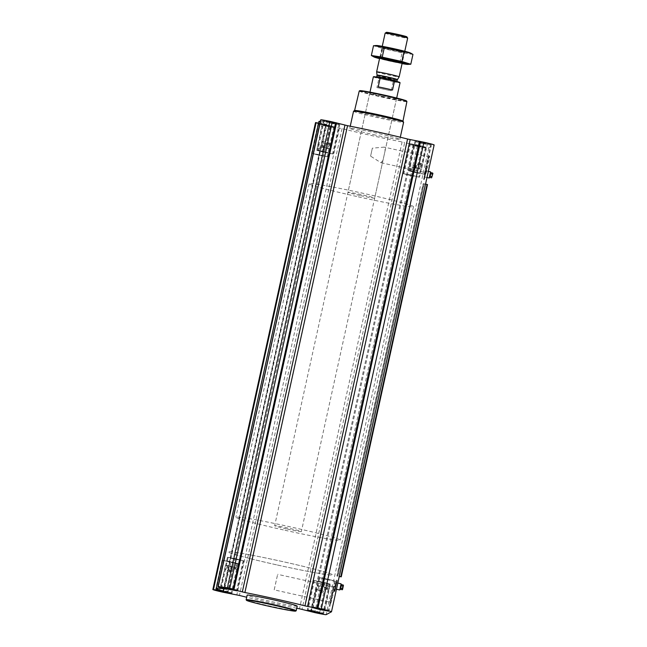 <?xml version="1.0" encoding="UTF-8"?>
<svg xmlns="http://www.w3.org/2000/svg" width="647" height="647" viewBox="0 0 647 647"><rect width="100%" height="100%" fill="white"/><g stroke="black" fill="none" stroke-linecap="round" stroke-linejoin="round"><path stroke-width="0.49" stroke-dasharray="3.23 2.43" d="M370.594 156.137L372.348 148.179L384.156 147.12L385.127 150.605L382.967 160.416L380.913 162.696L370.594 156.137L372.348 148.179M425.055 172.49L428.484 156.962L425.03 172.498L381.083 162.737M233.276 568.762L237.74 569.554L233.276 568.762M235.387 568.527L233.664 567.209L231.537 567.678C231.214 566.36 230.639 566.182 229.814 567.144C230.769 566.109 231.472 566.222 231.925 567.468C233.462 566.61 234.748 566.893 235.775 568.325C236.6 567.354 237.182 567.532 237.506 568.85C237.053 567.605 236.349 567.5 235.387 568.527L236.438 563.739L232.597 562.882L231.537 567.678M234.036 590.145L233.421 589.182L224.994 587.33L233.421 589.191L238.557 564.063L236.438 563.739M224.032 587.945L224.994 587.33L230.866 562.356L232.985 562.68L231.925 567.468M227.946 571.608L232.41 572.409L227.946 571.608M230.057 571.382L228.334 570.064L226.215 570.533C225.892 569.214 225.31 569.037 224.485 569.999C225.439 568.964 226.143 569.069 226.604 570.322C228.14 569.465 229.418 569.748 230.445 571.18C231.27 570.209 231.852 570.387 232.176 571.705C231.723 570.46 231.019 570.347 230.057 571.382L231.116 566.594L227.267 565.737L226.215 570.533M228.706 592.992L228.092 592.029L219.665 590.177L228.092 592.037L233.235 566.918L231.116 566.594M218.702 590.792L219.665 590.177L225.536 565.203L227.655 565.527L226.604 570.322M319.578 591.956L324.034 592.749L319.578 591.956M321.688 591.73L319.966 590.404L317.839 590.873C317.515 589.554 316.941 589.377 316.108 590.339C317.062 589.304 317.774 589.417 318.227 590.662C319.764 589.805 321.049 590.096 322.077 591.52C322.902 590.557 323.476 590.727 323.807 592.045C323.354 590.8 322.651 590.695 321.688 591.73L322.74 586.934L318.898 586.077L317.839 590.873M319.723 612.385L311.296 610.525L319.723 612.385L324.859 587.258L322.74 586.934M315.607 590.889L317.167 585.551L319.286 585.875L318.227 590.662M324.907 589.102L329.363 589.894L324.907 589.102M327.018 588.875L325.287 587.549L323.168 588.018C322.845 586.7 322.271 586.522 321.438 587.484C322.392 586.457 323.096 586.562 323.557 587.808C325.093 586.958 326.371 587.241 327.406 588.665C328.231 587.702 328.805 587.88 329.137 589.199C328.684 587.945 327.972 587.84 327.018 588.875L328.069 584.079L324.22 583.23L323.168 588.018M325.659 610.485L325.045 609.523L316.618 607.67L325.045 609.531L330.188 584.403L328.069 584.079M316.618 607.679L322.489 582.696L324.608 583.02L323.557 587.808M339.877 589.312L340.945 584.492L339.966 589.336M340.371 589.425L341.438 584.605L340.379 589.417L340.524 588.285L342.271 588.673L342.126 589.805M423.656 179.373L426.098 168.277L423.656 179.373M425.807 173.679A8.953 0.437 -77.5 0 0 428.241 164.637A8.953 0.437 -77.5 0 0 429.64 156.21A8.953 0.437 -77.5 0 0 427.303 164.848A8.953 0.437 -77.5 0 0 425.766 173.663A8.953 0.437 -77.5 0 0 425.807 173.679M425.54 184.096L423.138 183.724L336.885 576.032L339.287 576.396M331.49 611.795L434.129 144.968A11.104 0.469 12.4 0 1 434.129 144.968L428.799 147.823A11.104 0.469 12.4 0 1 417.339 145.753L404.674 142.534L302.036 609.361M330.641 603.408A8.953 0.437 -77.5 0 0 333.076 594.375A8.953 0.437 -77.5 0 0 334.475 585.939A8.953 0.437 -77.5 0 0 332.129 594.577A8.953 0.437 -77.5 0 0 330.601 603.4A8.953 0.437 -77.5 0 0 330.641 603.408M334.192 591.342L336.626 580.246L334.192 591.342M297.208 606.15A25.629 1.076 12.4 0 1 270.729 601.427A25.629 1.076 12.4 0 1 247.146 595.143M296.755 608.245A57.235 2.394 12.4 0 1 246.693 597.238M429.341 177.343L430.409 172.523L429.43 177.359M429.843 177.456L430.902 172.636L429.843 177.448L429.988 176.316L431.735 176.704L431.598 177.836M423.397 183.586L337.144 575.895L423.397 183.586M427.505 184.541L424.084 183.902L337.831 576.202L339.254 576.526M423.138 183.724L424.084 183.902M336.885 576.032L337.831 576.202M417.493 145.672L426.147 147.217L418.043 145.074L409.794 143.618L417.493 145.672M325.87 125.332L334.515 126.869L326.42 124.734L318.162 123.278L325.87 125.332M331.191 122.477L339.845 124.022L331.741 121.879L323.492 120.423L331.191 122.477M422.823 142.817L431.476 144.362L423.373 142.219L415.123 140.763L422.823 142.817M373.368 134.6A25.629 1.076 -167.6 0 0 399.854 139.323A25.629 1.076 -167.6 0 0 375.05 132.772A25.629 1.076 -167.6 0 0 349.792 128.316A25.629 1.076 -167.6 0 0 373.368 134.6M315.501 122.712A11.104 0.469 12.4 0 0 325.716 125.413L342.069 128.624A57.235 2.394 12.4 0 0 402.102 141.944L404.674 142.534M318.583 123.059L325.587 124.329L222.98 591.018M318.914 121.531A57.235 2.394 12.4 0 0 326.023 124.305L325.587 124.329M320.338 121.312A57.235 2.394 12.4 0 1 329.517 122.437L226.895 589.166M320.645 119.93L329.517 122.437M359.764 90.701A23.979 1.003 -167.6 0 0 381.803 96.613A23.979 1.003 -167.6 0 0 406.567 100.997M382.385 96.306A13.668 0.574 -167.6 0 0 396.506 98.821A13.668 0.574 -167.6 0 0 383.283 95.327A13.668 0.574 -167.6 0 0 369.809 92.95A13.668 0.574 -167.6 0 0 382.385 96.306M359.231 91.065A24.408 1.019 -167.6 0 0 381.681 97.05A24.408 1.019 -167.6 0 0 406.906 101.547M354.613 110.524A24.756 1.035 -167.6 0 0 354.58 110.564A24.756 1.035 -167.6 0 0 377.363 116.63A24.756 1.035 -167.6 0 0 402.944 121.199A24.756 1.035 -167.6 0 0 402.935 121.151M353.545 111.227A25.629 1.076 -167.6 0 0 377.12 117.511A25.629 1.076 -167.6 0 0 403.607 122.234M424.861 177.06L426.227 170.889L424.861 177.06L426.98 177.529M430.562 171.851L429.187 178.022M429.988 176.316L430.514 173.906L432.269 174.294L431.735 176.704M432.649 173.024L432.269 174.294M430.514 173.906L430.902 172.636M432.883 173.469L432.002 177.577M416.223 172.83L424.877 174.375L416.773 172.231L408.524 170.776L416.223 172.83M416.264 172.806L424.206 174.221L416.765 172.256L409.187 170.921L416.264 172.806M324.6 152.482L333.245 154.026L325.15 151.891L316.893 150.436L324.6 152.482M324.632 152.466L332.582 153.881L325.142 151.916L317.564 150.581L324.632 152.466M319.27 155.337L327.924 156.881L319.82 154.738L311.563 153.29L319.27 155.337M319.311 155.32L327.253 156.736L319.812 154.77L312.234 153.436L319.311 155.32M410.894 175.685L419.547 177.221L411.443 175.086L403.194 173.631L410.894 175.685M410.934 175.66L418.884 177.076L411.443 175.111L403.865 173.776L410.934 175.66M422.912 142.769L429.972 144.014L416.628 141.086L422.912 142.769M423.009 142.72L428.298 143.674L423.34 142.356L418.294 141.475L423.009 142.72M422.677 143.634L430.627 145.049L415.617 141.733L422.677 143.634M417.582 145.624L424.642 146.869L411.306 143.941L417.582 145.624M417.679 145.575L422.968 146.521L418.019 145.203L412.964 144.33L417.679 145.575M417.347 146.481L425.297 147.904L417.857 145.939L410.279 144.596L417.347 146.481M325.951 125.283L333.011 126.529L319.675 123.593L325.951 125.283M326.048 125.227L331.345 126.181L326.387 124.863L321.341 123.981L326.048 125.227M325.724 126.141L333.666 127.556L326.225 125.591L318.647 124.256L325.724 126.141M331.28 122.429L338.341 123.674L325.004 120.746L331.28 122.429M331.377 122.38L336.666 123.326L331.717 122.008L326.662 121.126L331.377 122.38M331.054 123.286L338.996 124.709L331.555 122.744L323.977 121.401L331.054 123.286M422.879 143.48L427.343 144.281L422.879 143.48M418.56 163.117L423.025 163.917L416.911 162.405L414.59 162.065L418.56 163.117M420.396 164.144C418.86 165.001 417.582 164.718 416.555 163.295C415.73 164.257 415.148 164.079 414.824 162.761C415.277 164.006 415.981 164.12 416.943 163.084C417.97 164.508 419.256 164.799 420.785 163.934C421.108 165.252 421.69 165.43 422.515 164.467C421.561 165.503 420.857 165.397 420.396 164.144L419.345 168.94L415.495 168.083L416.555 163.295M418.294 141.475L418.908 142.437L413.765 167.549L415.884 167.872L416.943 163.084M428.298 143.674L427.335 144.289L421.464 169.263L419.345 168.94M415.495 168.083L413.765 167.549M415.884 167.872L419.733 168.73L420.785 163.934M419.733 168.73L421.464 169.263M331.248 123.14L335.712 123.941L331.248 123.14M326.937 142.777L331.393 143.577L325.287 142.065L322.966 141.725L326.937 142.777M328.773 143.804C327.236 144.661 325.951 144.378 324.923 142.947C324.098 143.909 323.524 143.739 323.193 142.421C323.646 143.666 324.349 143.771 325.312 142.744C326.347 144.168 327.625 144.451 329.161 143.594C329.485 144.912 330.059 145.09 330.892 144.127C329.938 145.163 329.226 145.049 328.773 143.804L327.714 148.592L323.872 147.742L324.923 142.947M327.277 122.081L322.141 147.209L324.26 147.532L325.312 142.744M331.393 143.577L329.833 148.915L327.714 148.592M325.926 125.995L330.382 126.796L325.926 125.995M321.608 145.632L326.064 146.432L319.958 144.92L317.637 144.572L321.608 145.632M323.443 146.659C321.907 147.508 320.629 147.225 319.594 145.801C318.769 146.764 318.195 146.586 317.863 145.268C318.316 146.521 319.028 146.626 319.982 145.591C321.017 147.023 322.303 147.306 323.832 146.448C324.155 147.767 324.729 147.945 325.562 146.982C324.608 148.009 323.904 147.904 323.443 146.659L322.392 151.447L318.542 150.589L319.594 145.801M321.341 123.981L321.955 124.944L316.812 150.064L318.931 150.387L319.982 145.591M330.382 126.788L324.511 151.77L322.392 151.447M417.55 146.335L422.014 147.136L417.55 146.335M413.231 165.972L417.695 166.772L411.589 165.26L409.26 164.92L413.231 165.972M415.075 166.999C413.538 167.856 412.252 167.573 411.225 166.142C410.4 167.112 409.818 166.934 409.494 165.616C409.947 166.861 410.651 166.966 411.613 165.939C412.649 167.363 413.926 167.646 415.463 166.789C415.786 168.107 416.361 168.285 417.186 167.322C416.231 168.357 415.528 168.244 415.075 166.999L414.015 171.787L410.174 170.937L411.225 166.142M412.964 144.33L413.579 145.284L408.443 170.404L410.562 170.727L411.613 165.939M422.968 146.521L422.006 147.136L416.134 172.11L414.015 171.787M410.174 170.937L408.443 170.404M410.562 170.727L414.403 171.584L415.463 166.789M414.403 171.584L416.134 172.11M318.542 150.589L316.812 150.064M318.931 150.387L322.78 151.236L323.832 146.448M322.78 151.236L324.511 151.77M323.872 147.742L322.141 147.209M324.26 147.532L328.102 148.389L329.161 143.594M328.102 148.389L329.833 148.915M246.151 599.777A25.629 1.076 -167.6 0 0 269.718 606.013A25.629 1.076 -167.6 0 0 296.172 610.776M329.881 602.228L333.318 586.692L329.881 602.228M274.207 589.862L277.644 574.334L274.191 589.87L329.865 602.228M335.397 589.029L336.763 582.858L335.389 589.029L336.456 589.263M341.09 583.82L339.724 589.991M340.524 588.285L341.05 585.875L342.797 586.263L342.271 588.673M343.185 584.993L342.797 586.263M341.05 585.875L341.438 584.605M343.42 585.438L342.538 589.546M326.784 579.639L335.437 581.184L327.333 579.041L319.076 577.585L326.784 579.639M326.824 579.615L334.766 581.03L327.325 579.065L319.747 577.731L326.824 579.615M235.152 559.291L243.806 560.836L235.702 558.701L227.453 557.245L235.152 559.291M235.193 559.275L243.135 560.69L235.694 558.725L228.116 557.39L235.193 559.275M229.822 562.146L238.476 563.691L230.372 561.547L222.123 560.092L229.822 562.146M229.863 562.13L237.813 563.545L230.372 561.58L222.794 560.245L229.863 562.13M321.454 582.486L330.107 584.031L322.004 581.896L313.755 580.44L321.454 582.486M321.494 582.47L329.436 583.885L321.996 581.92L314.418 580.585L321.494 582.47M320.402 608.795L328.352 610.21L320.912 608.245L313.334 606.91L320.402 608.795M315.081 611.65L323.023 613.065L315.582 611.1L308.004 609.765L315.081 611.65M223.45 591.301L231.391 592.717L223.959 590.751L216.373 589.417L223.45 591.301M228.779 588.447L236.721 589.87L229.281 587.905L221.703 586.562L228.779 588.447M315.607 590.897L311.288 610.533L310.334 611.14M324.22 583.23L322.489 582.696M324.608 583.02L328.458 583.877L327.406 588.665M328.458 583.877L330.188 584.403M318.898 586.077L317.167 585.551M319.286 585.875L323.128 586.724L322.077 591.52M323.128 586.724L324.859 587.258M227.267 565.737L225.536 565.203M227.655 565.527L231.505 566.384L230.445 571.18M231.505 566.384L233.235 566.918M232.597 562.882L230.866 562.356M232.985 562.68L236.826 563.529L235.775 568.325M236.826 563.529L238.557 564.063M360.549 195.612A13.668 0.574 -167.6 0 0 374.67 198.136A13.668 0.574 -167.6 0 0 361.447 194.642A13.668 0.574 -167.6 0 0 347.973 192.264A13.668 0.574 -167.6 0 0 360.549 195.612M358.301 196.825A53.394 2.232 -167.6 0 0 413.473 206.668A53.394 2.232 -167.6 0 0 361.802 193.016A53.394 2.232 -167.6 0 0 309.177 183.732A53.394 2.232 -167.6 0 0 358.301 196.825M277.345 565.009A53.394 2.232 -167.6 0 0 332.518 574.851A53.394 2.232 -167.6 0 0 280.855 561.2A53.394 2.232 -167.6 0 0 228.229 551.923A53.394 2.232 -167.6 0 0 277.345 565.009A53.394 2.232 -167.6 0 0 332.518 574.851A53.394 2.232 -167.6 0 0 280.855 561.2A53.394 2.232 -167.6 0 0 228.229 551.923A53.394 2.232 -167.6 0 0 277.345 565.009M373.57 76.718A13.498 0.566 -167.6 0 0 379.239 78.465L392.915 81.498A13.498 0.566 -167.6 0 0 399.911 82.509M373.343 76.864A13.668 0.574 -167.6 0 0 378.891 78.562L379.239 78.465M392.915 81.498L393.198 81.74A13.668 0.574 -167.6 0 0 400.048 82.735M287.236 529.068A13.668 0.574 -167.6 0 0 301.356 531.583A13.668 0.574 -167.6 0 0 288.133 528.089A13.668 0.574 -167.6 0 0 274.66 525.712A13.668 0.574 -167.6 0 0 287.236 529.068M393.198 81.74L391.217 90.742A13.668 0.574 12.4 0 1 383.946 89.221A13.668 0.574 12.4 0 1 376.91 87.563L378.891 78.562M284.979 530.273A53.394 2.232 -167.6 0 0 340.16 540.116A53.394 2.232 -167.6 0 0 288.489 526.464A53.394 2.232 -167.6 0 0 235.864 517.188A53.394 2.232 -167.6 0 0 284.979 530.273M391.217 90.742L376.91 87.563M392.527 90.038L378.22 86.868M386.405 32.35A10.481 0.437 -167.6 0 0 396.037 34.938A10.481 0.437 -167.6 0 0 406.866 36.847M385.143 33.167A11.533 0.485 -167.6 0 0 395.754 35.989A11.533 0.485 -167.6 0 0 407.667 38.116M376.627 71.906A11.533 0.485 -167.6 0 0 387.238 74.72A11.533 0.485 -167.6 0 0 399.15 76.856M402.07 63.6A17.469 0.728 12.4 0 1 379.538 58.642M373.165 56.54L409.454 64.328M380.226 58.206L382.385 48.396L373.521 45.67M399.943 62.589L402.102 52.771L382.385 48.396M412.956 54.429L402.102 52.771M382.151 46.835A11.533 0.485 12.4 0 1 394.007 48.97A11.533 0.485 12.4 0 1 404.642 51.825A11.533 0.485 12.4 0 1 393.295 49.803A11.533 0.485 12.4 0 1 382.134 46.875A11.533 0.485 12.4 0 1 382.151 46.835M410.271 52.925A17.469 0.728 12.4 0 1 394.16 50.248A17.469 0.728 12.4 0 1 376.36 45.549A17.469 0.728 12.4 0 1 376.57 45.516M380.776 57.389A10.611 0.445 12.4 0 1 391.249 59.257A10.611 0.445 12.4 0 1 401.472 61.942A10.611 0.445 12.4 0 1 401.48 61.958A10.611 0.445 12.4 0 1 391.023 60.114A10.611 0.445 12.4 0 1 380.76 57.405A10.611 0.445 12.4 0 1 380.776 57.389L379.668 58.093L382.248 46.317M382.854 47.935A10.611 0.445 12.4 0 1 393.546 49.851A10.611 0.445 12.4 0 1 403.558 52.512A10.611 0.445 12.4 0 1 403.542 52.528A10.611 0.445 12.4 0 1 393.101 50.668A10.611 0.445 12.4 0 1 382.838 47.975A10.611 0.445 12.4 0 1 382.838 47.959A10.611 0.445 12.4 0 1 382.854 47.935M428.799 147.823L326.161 614.65M424.246 183.813L337.993 576.113M427.368 184.621L341.106 576.922M426.891 184.532L340.637 576.833M413.959 145.001L311.32 611.836M417.339 145.753L314.701 612.58M413.101 144.799L310.463 611.625M402.102 141.944L299.464 608.778M342.069 128.624L239.43 595.45M339.457 128.049L236.818 594.884M329.994 126.343L227.356 593.178M329.088 126.165L226.45 592.992M325.716 125.413L223.069 592.24M326.023 124.305L223.385 591.14M329.38 122.291L226.741 589.126M320.961 120.035L218.322 586.861M424.351 179.373L426.729 168.568L424.351 179.373M424.295 179.437L426.721 168.487L424.295 179.437L426.397 168.188L423.874 179.575L424.497 174.245C426.397 166.15 426.122 168.43 426.397 168.188L424.311 179.429M334.887 591.342L337.265 580.537L334.887 591.342M334.831 591.407L337.257 580.456L334.831 591.407L336.933 580.157L334.41 591.544L335.033 586.214C336.933 578.119 336.65 580.399 336.933 580.157L334.831 591.407M386.105 79.969A11.023 0.461 -167.6 0 0 396.352 81.53A11.023 0.461 -167.6 0 0 377.743 77.397A11.023 0.461 -167.6 0 0 386.105 79.969M377.055 75.133A10.417 0.437 -167.6 0 0 386.639 77.68A10.417 0.437 -167.6 0 0 397.404 79.605M377.047 75.343A10.376 0.437 -167.6 0 0 386.599 77.891A10.376 0.437 -167.6 0 0 397.323 79.807M386.283 79.322A10.376 0.437 -167.6 0 0 397.007 81.239L397.234 81.854L376.271 77.244L376.732 76.783A10.376 0.437 -167.6 0 0 386.283 79.322M429.64 156.21L428.46 156.962L384.156 147.12M326.29 124.41L223.652 591.237M329.905 122.469L227.267 589.304M350.245 126.222L349.792 128.316M400.307 137.229L399.854 139.323M425.014 172.482L425.766 173.663M428.338 171.358L426.227 170.889M415.123 140.763L408.524 170.776M431.476 144.362L424.877 174.375M323.492 120.423L316.893 150.436M339.845 124.022L333.245 154.026M318.162 123.278L311.563 153.29M334.515 126.869L327.924 156.881M409.794 143.618L403.194 173.631M426.147 147.217L419.547 177.221M416.628 141.086L415.617 141.733L409.187 170.921M429.972 144.014L430.619 145.033L424.206 174.221M411.306 143.941L410.287 144.588L403.865 173.776M424.642 146.869L425.289 147.888M425.297 147.904L418.884 177.076M319.675 123.593L318.656 124.248L312.234 153.436M333.011 126.529L333.666 127.54L327.253 156.736M325.004 120.746L323.985 121.393L317.564 150.581M338.341 123.674L338.988 124.693L332.582 153.881M331.393 143.569L335.712 123.941L336.666 123.326M327.285 122.089L326.662 121.126M330.382 126.796L331.345 126.181M329.849 602.211L330.601 603.4M333.294 586.7L334.475 585.939M333.318 586.692L277.644 574.334M337.815 583.093L336.763 582.858M319.076 577.585L312.485 607.598M335.437 581.184L328.838 611.189M227.453 557.245L220.853 587.25M243.806 560.836L237.206 590.848M222.123 560.092L215.524 590.104M238.476 563.691L231.877 593.703M313.755 580.44L307.155 610.444M330.107 584.031L323.508 614.043M319.747 577.731L313.334 606.91L313.835 607.695M334.766 581.03L328.352 610.21L327.568 610.719M314.418 580.585L308.004 609.765L308.506 610.55M329.436 583.885L323.023 613.065L322.238 613.566M222.794 560.245L216.373 589.417L216.874 590.21M237.813 563.545L231.391 592.717L230.607 593.226M228.116 557.39L221.703 586.562M243.135 560.69L236.721 589.87L235.937 590.371M222.204 587.355L221.711 586.578M316.618 607.67L315.655 608.285M319.715 612.377L320.338 613.34M369.809 92.95L347.973 192.264M396.506 98.821L385.127 150.605M382.967 160.416L374.67 198.136M309.177 183.732L235.864 517.188M413.473 206.668L340.16 540.116M369.987 92.149L274.66 525.712M396.684 98.02L301.356 531.583M404.779 51.267L402.183 63.058L401.472 61.942L403.558 52.512M380.76 57.405L382.838 47.959L382.134 46.875M403.542 52.528L404.642 51.825"/><path stroke-width="0.97" d="M342.126 589.805L343.185 584.993L341.438 584.605L340.371 589.425L342.538 589.546L343.42 585.438M246.693 597.238A57.235 2.394 12.4 0 1 239.43 595.45L223.069 592.24A11.104 0.469 12.4 0 1 212.855 589.522A11.104 0.469 12.4 0 1 212.871 589.498L223.385 591.14A57.235 2.394 12.4 0 1 216.276 588.358A57.235 2.394 12.4 0 1 226.879 589.271L218.007 586.756L320.839 119.816A11.104 0.469 12.4 0 1 332.299 121.887L347.536 125.688A57.235 2.394 12.4 0 1 407.57 139.016L410.182 139.582L307.543 606.417L321.284 609.053A11.104 0.469 12.4 0 1 331.507 611.779L326.161 614.65A11.104 0.469 12.4 0 1 314.701 612.58L299.464 608.778A57.235 2.394 12.4 0 1 296.755 608.245M314.854 612.499L323.508 614.043L315.404 611.9L307.155 610.444L314.854 612.499M223.231 592.159L231.877 593.703L223.781 591.56L215.524 590.104L223.231 592.159M228.553 589.304L237.206 590.848L229.103 588.705L220.853 587.25L228.553 589.304M320.184 609.644L328.838 611.189L320.734 609.053L312.485 607.598L320.184 609.644M246.143 599.729L247.146 595.143A25.629 1.076 12.4 0 1 273.632 599.866A25.629 1.076 12.4 0 1 297.208 606.15L296.205 610.736A25.629 1.076 -167.6 0 0 271.4 604.185A25.629 1.076 -167.6 0 0 246.143 599.729A25.629 1.076 -167.6 0 0 246.151 599.777L246.483 600.287A25.201 1.051 -167.6 0 0 269.653 606.417A25.201 1.051 -167.6 0 0 295.663 611.1A25.201 1.051 -167.6 0 0 271.311 604.621A25.201 1.051 -167.6 0 0 246.483 600.287M331.507 611.779A11.104 0.469 12.4 0 1 331.49 611.795L434.145 144.952A11.104 0.469 12.4 0 0 423.931 142.227L321.284 609.053M307.543 606.417L304.931 605.851A57.235 2.394 12.4 0 0 244.898 592.523L229.661 588.713A11.104 0.469 12.4 0 0 218.201 586.643L320.645 119.921M432.649 173.024L430.91 172.636L429.843 177.456L431.606 177.828L432.883 173.469M339.287 576.396L341.252 576.849L339.254 576.526M425.54 184.096L427.505 184.541L341.252 576.849L427.505 184.541M315.501 122.712A11.104 0.469 12.4 0 1 315.493 122.687A11.104 0.469 12.4 0 1 315.51 122.671L318.583 123.059M216.276 588.358L318.914 121.531A57.235 2.394 12.4 0 1 320.338 121.312M410.182 139.582L423.931 142.227M402.952 121.175L406.906 101.547A24.408 1.019 -167.6 0 0 406.898 101.498L406.567 100.997A23.979 1.003 -167.6 0 0 383.372 94.907A23.979 1.003 -167.6 0 0 359.764 90.701L359.255 91.025A24.408 1.019 -167.6 0 0 359.231 91.065L354.588 110.54M406.898 101.498A24.408 1.019 -167.6 0 0 383.283 95.311A24.408 1.019 -167.6 0 0 359.255 91.025M400.307 137.229L403.607 122.234A25.629 1.076 -167.6 0 0 403.599 122.186L402.935 121.151A24.756 1.035 -167.6 0 0 378.988 114.867A24.756 1.035 -167.6 0 0 354.613 110.524L353.577 111.187A25.629 1.076 -167.6 0 0 353.545 111.227L350.245 126.222M403.599 122.186A25.629 1.076 -167.6 0 0 378.81 115.684A25.629 1.076 -167.6 0 0 353.577 111.187M426.98 177.529L429.196 178.022L430.562 171.851L428.338 171.358M430.231 176.186L431.978 176.574M430.756 173.776L432.511 174.164M431.606 177.828L432.924 173.436M295.663 611.1L296.172 610.776A25.629 1.076 -167.6 0 0 296.205 610.736M336.456 589.263L339.732 589.991L341.09 583.82L337.815 583.093M340.767 588.155L342.514 588.544M341.292 585.745L343.039 586.133M343.452 585.406L343.185 584.993M320.273 609.603L327.325 610.873L315.882 608.14L313.989 607.937L320.273 609.603M320.37 609.547L325.659 610.485L315.655 608.285L320.37 609.547M314.943 612.45L321.996 613.72L310.552 610.994L314.943 612.45M315.04 612.402L320.338 613.34L310.334 611.14L315.04 612.402M223.312 592.11L230.372 593.38L218.929 590.654L217.028 590.452L223.312 592.11M223.409 592.062L228.706 592.992L218.702 590.792L223.409 592.062M228.642 589.255L235.694 590.525L224.258 587.799L222.358 587.597L228.642 589.255M228.739 589.207L234.036 590.145L224.032 587.945L228.739 589.207M396.684 98.02L400.048 82.735A13.668 0.574 -167.6 0 0 400.04 82.711L399.911 82.509A13.498 0.566 -167.6 0 0 394.225 80.802L380.549 77.761A13.498 0.566 -167.6 0 0 373.57 76.718L373.368 76.847A13.668 0.574 -167.6 0 0 373.343 76.864L369.987 92.149M380.549 77.761L380.193 77.858A13.668 0.574 -167.6 0 0 373.368 76.847M400.04 82.711A13.668 0.574 -167.6 0 0 394.5 81.037L394.225 80.802M394.5 81.037L392.527 90.038A13.668 0.574 12.4 0 0 378.22 86.868L380.193 77.858M404.779 51.267L407.667 38.116A11.533 0.485 -167.6 0 0 407.667 38.092L406.866 36.847A10.481 0.437 -167.6 0 0 396.724 34.186A10.481 0.437 -167.6 0 0 386.405 32.35L385.159 33.143A11.533 0.485 -167.6 0 0 385.143 33.167L382.248 46.317M407.667 38.092A11.533 0.485 -167.6 0 0 396.506 35.173A11.533 0.485 -167.6 0 0 385.159 33.143M397.404 79.605A10.417 0.437 -167.6 0 0 387.327 76.936A10.417 0.437 -167.6 0 0 377.055 75.133L377.047 75.343A10.376 0.437 -167.6 0 1 387.278 77.155A10.376 0.437 -167.6 0 1 397.323 79.807L399.15 76.856A11.533 0.485 -167.6 0 0 399.15 76.847A11.533 0.485 -167.6 0 0 387.99 73.904A11.533 0.485 -167.6 0 0 376.627 71.898A11.533 0.485 -167.6 0 0 376.627 71.906L379.66 58.109A11.533 0.485 12.4 0 1 379.676 58.084A11.533 0.485 12.4 0 1 391.063 60.122A11.533 0.485 12.4 0 1 402.183 63.042A11.533 0.485 12.4 0 1 390.82 61.053A11.533 0.485 12.4 0 1 379.668 58.093M379.538 58.642A17.469 0.728 12.4 0 1 374.047 56.993A17.469 0.728 12.4 0 1 373.885 56.807A17.469 0.728 12.4 0 1 392.834 60.26A17.469 0.728 12.4 0 1 407.747 64.401A17.469 0.728 12.4 0 1 402.07 63.6M407.747 64.401L410.796 64.239L401.933 61.522L382.215 57.146L371.362 55.488L374.047 56.993M371.362 55.488L373.521 45.67L384.375 47.328L411.152 53.377L412.956 54.429L410.796 64.239M382.215 57.146L384.375 47.328M401.933 61.522L404.092 51.711M374.864 45.589L376.57 45.516A17.469 0.728 12.4 0 1 393.554 48.614A17.469 0.728 12.4 0 1 410.271 52.925L411.152 53.377M427.077 184.427L340.823 576.736M212.855 589.522L315.493 122.687L212.871 589.498M315.712 122.566L213.073 589.393M316.124 122.615L213.486 589.449M320.839 119.816L218.201 586.643M332.299 121.887L229.661 588.713M335.68 122.631L233.041 589.466M336.537 122.841L233.899 589.668M344.964 125.106L242.326 591.932M347.536 125.688L244.898 592.523M407.57 139.016L304.931 605.851M419.644 141.289L317.006 608.123M420.55 141.475L317.912 608.309M397.323 79.807L397.007 81.239A10.376 0.437 -167.6 0 0 386.963 78.586A10.376 0.437 -167.6 0 0 376.732 76.783L377.047 75.343M341.438 584.605L341.034 584.516M340.371 589.425L339.966 589.336M430.91 172.636L430.506 172.547M429.843 177.456L429.43 177.359M402.183 63.058L399.15 76.847M377.055 75.133L376.627 71.906M397.007 81.239L397.234 81.854M376.271 77.244L376.732 76.783"/></g></svg>
